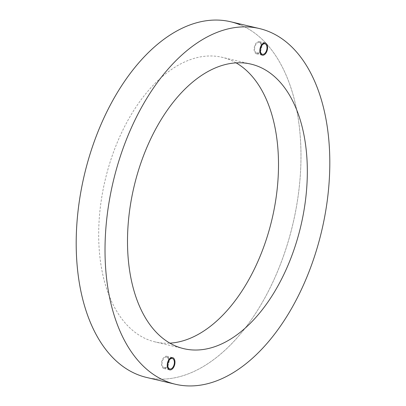 <?xml version="1.0" encoding="UTF-8"?>
<svg xmlns="http://www.w3.org/2000/svg" width="406" height="406" viewBox="0 0 406 406"><rect width="100%" height="100%" fill="white"/><g stroke="black" fill="none" stroke-linecap="round" stroke-linejoin="round"><path stroke-width="0.3" stroke-dasharray="2.03 1.52" d="M240.047 24.786A182.746 107.113 103.3 0 0 230.578 21.741A182.746 107.113 -76.7 0 1 240.037 24.781A182.746 107.113 -76.7 0 1 290.777 232.415A182.746 107.113 -76.7 0 1 146.607 377.453A182.746 107.113 103.3 0 0 290.782 232.42A182.746 107.113 103.3 0 0 240.047 24.786A182.746 107.113 -76.7 0 1 290.782 232.42A182.746 107.113 -76.7 0 1 146.612 377.453M167.115 356.361A6.288 3.684 103.3 0 0 166.79 356.26A6.288 3.684 103.3 0 0 161.832 361.249A6.288 3.684 103.3 0 0 163.577 368.389A6.288 3.684 103.3 0 0 163.902 368.496A6.288 3.684 103.3 0 0 168.86 363.507A6.288 3.684 103.3 0 0 167.115 356.361M163.826 367.537A5.395 3.162 103.3 0 0 164.105 367.628A5.395 3.162 103.3 0 0 168.363 363.345A5.395 3.162 103.3 0 0 166.866 357.214A5.395 3.162 103.3 0 0 166.582 357.128A5.395 3.162 103.3 0 0 162.329 361.406A5.395 3.162 103.3 0 0 163.826 367.537M259.728 41.696A6.288 3.684 103.3 0 0 259.398 41.59A6.288 3.684 103.3 0 0 254.44 46.578A6.288 3.684 103.3 0 0 256.186 53.724A6.288 3.684 103.3 0 0 256.511 53.825A6.288 3.684 103.3 0 0 261.474 48.837A6.288 3.684 103.3 0 0 259.728 41.696M256.44 52.866A5.395 3.162 103.3 0 0 256.719 52.958A5.395 3.162 103.3 0 0 260.972 48.679A5.395 3.162 103.3 0 0 259.475 42.549A5.395 3.162 103.3 0 0 259.195 42.457A5.395 3.162 103.3 0 0 254.938 46.741A5.395 3.162 103.3 0 0 256.44 52.866M236.089 62.859A146.196 85.691 103.3 0 0 229.755 59.748A146.196 85.691 103.3 0 0 222.183 57.317A146.196 85.691 103.3 0 0 106.844 173.342A146.196 85.691 103.3 0 0 147.434 339.452A146.196 85.691 103.3 0 0 155.006 341.882A146.196 85.691 103.3 0 0 169.921 343.146M166.79 356.26L172.555 357.62M164.105 367.628L168.028 368.552M259.398 41.59L265.164 42.95M256.719 52.958L260.642 53.886M250.999 64.118L222.183 57.317M183.827 348.688L155.006 341.882M259.195 42.457L263.118 43.386M256.511 53.825L262.276 55.186M166.582 357.128L170.505 358.051M163.902 368.496L169.662 369.856"/><path stroke-width="0.61" d="M146.602 377.453L146.612 377.453A182.746 107.113 -76.7 0 1 137.142 374.413A182.746 107.113 103.3 0 0 146.612 377.453A182.746 107.113 -76.7 0 1 146.602 377.453A182.746 107.113 -76.7 0 1 137.137 374.413A182.746 107.113 -76.7 0 1 86.397 166.78A182.746 107.113 -76.7 0 1 230.567 21.741A182.746 107.113 -76.7 0 1 230.572 21.741A182.746 107.113 -76.7 0 1 240.047 24.786M137.142 374.413A182.746 107.113 -76.7 0 1 86.402 166.78A182.746 107.113 -76.7 0 1 230.578 21.741A182.746 107.113 103.3 0 0 86.402 166.78A182.746 107.113 103.3 0 0 137.142 374.413M172.88 357.722A6.288 3.684 103.3 0 0 172.555 357.62A6.288 3.684 103.3 0 0 167.592 362.609A6.288 3.684 103.3 0 0 169.338 369.749A6.288 3.684 103.3 0 0 169.662 369.856A6.288 3.684 103.3 0 0 174.626 364.867A6.288 3.684 103.3 0 0 172.88 357.722M169.546 368.887A5.395 3.162 103.3 0 0 169.825 368.978A5.395 3.162 103.3 0 0 174.083 364.695A5.395 3.162 103.3 0 0 172.58 358.564A5.395 3.162 103.3 0 0 172.301 358.478A5.395 3.162 103.3 0 0 168.048 362.756A5.395 3.162 103.3 0 0 169.546 368.887M265.488 43.056A6.288 3.684 103.3 0 0 265.164 42.95A6.288 3.684 103.3 0 0 260.205 47.938A6.288 3.684 103.3 0 0 261.951 55.084A6.288 3.684 103.3 0 0 262.276 55.186A6.288 3.684 103.3 0 0 267.234 50.197A6.288 3.684 103.3 0 0 265.488 43.056M262.154 54.216A5.395 3.162 103.3 0 0 262.433 54.308A5.395 3.162 103.3 0 0 266.691 50.029A5.395 3.162 103.3 0 0 265.194 43.899A5.395 3.162 103.3 0 0 264.915 43.807A5.395 3.162 103.3 0 0 260.657 48.091A5.395 3.162 103.3 0 0 262.154 54.216M258.576 66.548A146.196 85.691 103.3 0 0 250.999 64.118A146.196 85.691 103.3 0 0 135.665 180.147A146.196 85.691 103.3 0 0 176.255 346.257A146.196 85.691 103.3 0 0 183.827 348.688A146.196 85.691 103.3 0 0 299.166 232.658A146.196 85.691 103.3 0 0 258.576 66.548M165.963 381.219A182.746 107.113 103.3 0 0 175.433 384.259A182.746 107.113 103.3 0 0 319.603 239.22A182.746 107.113 103.3 0 0 268.863 31.587A182.746 107.113 103.3 0 0 259.398 28.547A182.746 107.113 103.3 0 0 115.223 173.58A182.746 107.113 103.3 0 0 165.963 381.219M169.921 343.146A146.196 85.691 103.3 0 0 271.99 219.286A146.196 85.691 103.3 0 0 236.089 62.859M230.567 21.741L259.398 28.547M168.028 368.552L169.825 368.978M260.642 53.886L262.433 54.308M175.433 384.259L146.612 377.453M263.118 43.386L264.915 43.807M170.505 358.051L172.301 358.478"/></g></svg>
